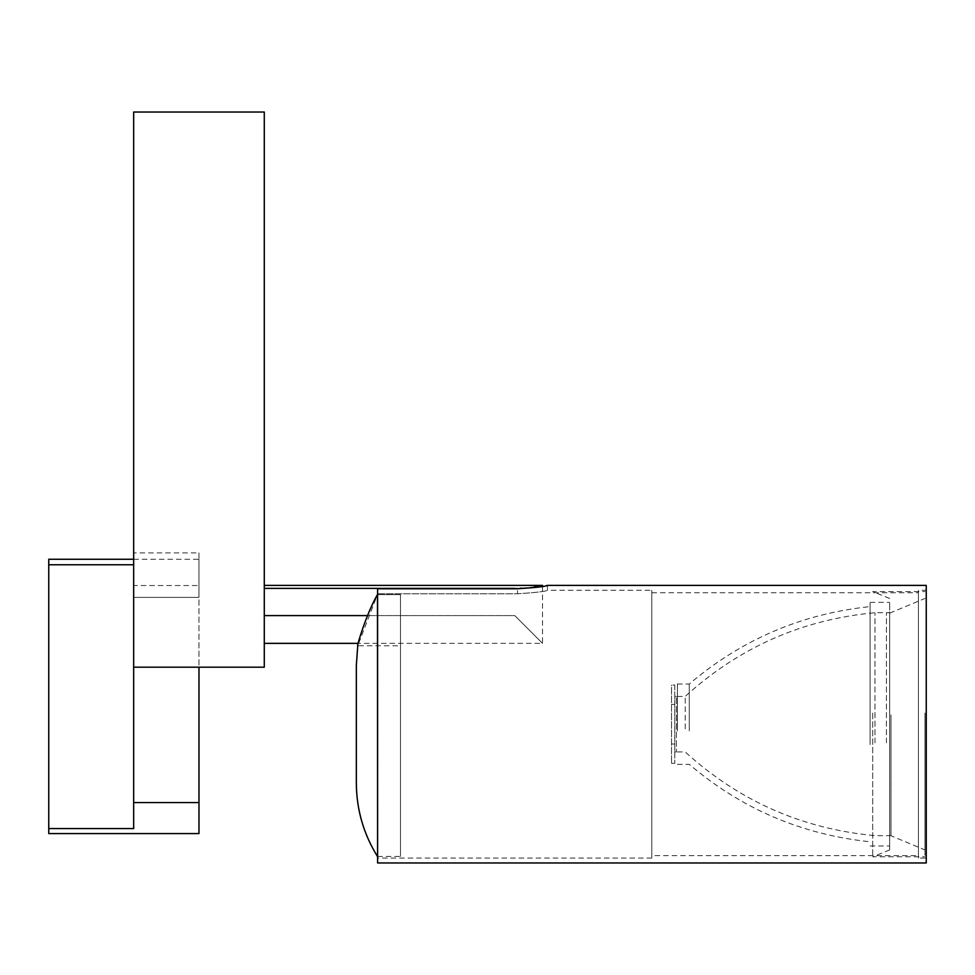 <?xml version="1.0" encoding="UTF-8"?>
<svg xmlns="http://www.w3.org/2000/svg" width="975" height="975" viewBox="0 0 975 975"><rect width="100%" height="100%" fill="white"/><g stroke="black" fill="none" stroke-linecap="round" stroke-linejoin="round"><path stroke-width="0.73" stroke-dasharray="4.88 3.66" d="M198.973 552.898L198.973 585.548L198.973 552.898L133.66 552.898L133.66 585.548L198.973 585.548L133.66 585.548L133.66 667.193L198.973 667.193L198.973 585.548L198.973 802.559L133.66 802.559L133.66 597.37L198.973 597.37L198.973 559.26L198.973 597.37L133.66 597.37L133.66 564.781L48.75 564.781L48.75 559.26M133.66 564.781L133.66 828.567L133.66 564.781M48.75 564.781L48.75 833.588M48.75 828.567L133.66 828.567L133.66 802.559M198.973 802.559L198.973 833.588M198.973 667.193L133.66 667.193L133.66 112.028L264.286 112.028L264.286 667.193L133.66 667.193L133.66 585.548M546.938 585.512L547.426 585.39C545.842 586.499 535.86 587.62 517.481 588.754L517.481 593.775L377.605 593.775L377.605 858.073L377.605 588.754L377.605 593.775L517.481 593.775C535.86 592.605 545.842 591.435 547.426 590.289L547.426 590.289C545.866 591.435 535.884 592.593 517.481 593.775L517.481 588.754L377.605 588.754L377.605 862.973M651.8 590.289L651.8 858.073L651.8 590.289L547.426 590.289L547.426 585.39M926.25 585.39L926.25 862.973M918.413 858.073L918.413 590.289L918.413 858.073L926.25 858.073L926.25 590.289L918.413 590.289M926.25 590.289L926.25 858.073M651.8 855.623L651.8 592.739L651.8 855.623L918.413 855.623L918.413 592.739L918.413 855.623M377.459 856.44L377.459 594.604L400.469 594.604L400.469 856.44L400.469 594.604L377.459 594.604L357.74 645.767L400.469 645.767M356.387 724.181L356.387 668.667L356.387 724.181M924.946 713.078L924.946 856.769L924.946 713.078M872.698 713.078L872.698 856.769L872.698 713.078M924.946 713.651L924.946 849.92L924.946 713.651M890.979 714.882L890.979 835.222L890.979 714.882M889.675 714.882L889.675 835.222L889.675 714.882M889.675 713.651L889.675 849.92L889.675 713.651M677.406 728.825L677.406 696.43L677.406 728.825M677.406 730.909L677.406 684.011L677.406 730.909M685.206 728.825L685.206 696.43L685.206 728.825M874.977 742.84L874.977 612.714L874.977 742.84M689.276 730.909L689.276 684.011L689.276 730.909M870.078 743.864L870.078 606.608L870.078 743.864M870.078 744.571L870.078 602.367L870.078 744.571M889.675 744.571L889.675 602.367L889.675 744.571M889.675 742.84L889.675 612.714L889.675 742.84M674.785 750.555L674.785 696.43L674.785 750.555M674.785 685.035L674.785 763.328L674.785 685.035L671.519 685.035L671.519 763.328L671.519 685.035M676.418 697.807L676.418 751.944L676.418 697.807M674.785 704.364L671.519 704.364M674.785 763.328L671.519 763.328M674.785 743.998L671.519 743.998M264.286 588.376L264.286 643.354L264.286 585.39L264.286 588.376L520.321 588.254M367.526 615.603L514.763 615.603L542.527 643.354L514.763 615.603L542.527 643.354L514.763 615.603L264.286 615.603M521.93 588.169L534.385 586.877M886.409 742.84L886.409 612.714L886.409 742.84M133.66 559.26L198.973 559.26M651.8 858.073L377.605 858.073M651.8 592.739L918.413 592.739M377.605 856.44L400.469 856.44M356.387 779.695L356.338 782.998M356.387 668.667L356.338 665.377M889.675 849.92L872.698 856.769L924.946 856.769M889.675 598.455L872.698 591.593L924.946 591.593M889.675 835.222L924.946 849.92M889.675 613.153L924.946 598.455M677.406 751.944L685.206 751.944C739.123 801.011 802.376 828.921 874.977 835.648L889.675 835.648M677.406 696.43L685.206 696.43C739.123 647.351 802.376 619.442 874.977 612.714L889.675 612.714M677.406 764.351L689.276 764.351C741.548 808.823 801.816 834.637 870.078 841.766M677.406 684.011L689.276 684.011C741.548 639.539 801.816 613.738 870.078 606.608M870.078 845.995L889.675 845.995M870.078 602.367L889.675 602.367M676.418 751.944L674.785 751.944M676.418 696.43L674.785 696.43M542.527 586.414L542.527 643.354L358.252 643.354"/><path stroke-width="1.46" d="M133.66 559.26L48.75 559.26L48.75 564.781L133.66 564.781L133.66 802.559L198.973 802.559L198.973 667.193M198.973 802.559L198.973 833.588L48.75 833.588L48.75 828.567L133.66 828.567L133.66 802.559M48.75 828.567L48.75 564.781M133.66 585.548L133.66 552.898M133.66 112.028L133.66 667.193L264.286 667.193L264.286 112.028L133.66 112.028M517.481 588.754L377.605 588.754L377.605 862.973L926.25 862.973L926.25 585.39L547.426 585.39C545.866 586.499 535.884 587.62 517.481 588.754M546.268 585.658L546.938 585.512M377.459 594.604C366.832 612.702 356.631 646.242 357.74 645.767C356.606 646.413 366.783 612.788 377.459 594.604L377.605 856.44M264.286 588.376L514.763 588.376C550.582 585.122 550.582 585.122 514.763 588.376L514.763 588.754M520.321 588.254L521.93 588.169M534.385 586.877L542.527 585.39L264.286 585.39M367.526 615.603L264.286 615.603M357.74 645.767L356.338 665.377L356.338 782.998C356.484 809.457 363.529 833.942 377.459 856.44M356.338 665.377L356.338 782.998M358.252 643.354L264.286 643.354M542.527 586.414L542.527 585.39"/></g></svg>

